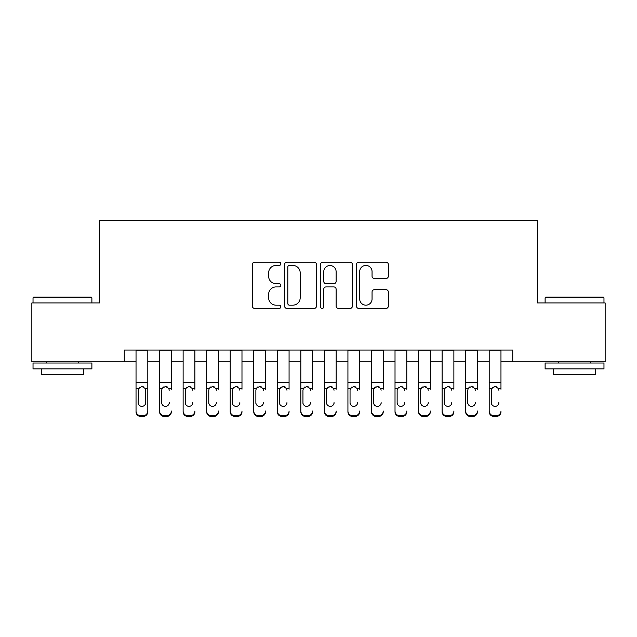 <?xml version="1.0" encoding="UTF-8"?>
<svg xmlns="http://www.w3.org/2000/svg" width="637" height="637" viewBox="0 0 637 637"><rect width="100%" height="100%" fill="white"/><g stroke="black" fill="none" stroke-linecap="round" stroke-linejoin="round"><path stroke-width="0.96" d="M280.829 263.814A1.616 1.616 0 0 0 279.213 262.189L254.657 262.189A2.309 2.309 0 0 0 252.348 264.506L252.348 306.102A2.309 2.309 0 0 0 254.657 308.412L279.213 308.412A1.616 1.616 0 0 0 280.829 306.795A1.616 1.616 0 0 0 279.213 305.179L276.036 305.179A7.397 7.397 0 0 1 268.639 297.782L268.639 294.318A7.397 7.397 0 0 1 276.036 286.921L279.213 286.921A1.616 1.616 0 0 0 280.829 285.304A1.616 1.616 0 0 0 279.213 283.688L276.036 283.688A7.397 7.397 0 0 1 268.639 276.291L268.639 272.827A7.397 7.397 0 0 1 276.036 265.43L279.213 265.43A1.616 1.616 0 0 0 280.829 263.814M386.038 278.488A2.309 2.309 0 0 0 388.347 276.171L388.347 264.506A2.309 2.309 0 0 0 386.038 262.189L358.766 262.189A2.309 2.309 0 0 0 356.457 264.506L356.457 306.102A2.309 2.309 0 0 0 358.766 308.412L386.038 308.412A2.309 2.309 0 0 0 388.347 306.102L388.347 292.001A2.309 2.309 0 0 0 386.038 289.692L374.365 289.692A2.309 2.309 0 0 0 372.056 292.001L372.056 298.992A6.179 6.179 0 0 1 365.877 305.179A6.179 6.179 0 0 1 359.69 298.992L359.69 271.609A6.179 6.179 0 0 1 365.877 265.43A6.179 6.179 0 0 1 372.056 271.609L372.056 276.171A2.309 2.309 0 0 0 374.365 278.488L386.038 278.488M124.263 361.824L31.85 361.824L31.85 302.957L99.539 302.957L99.539 220.553L537.461 220.553L537.461 302.957L605.15 302.957L605.15 361.824L512.737 361.824L512.737 350.047L124.263 350.047L124.263 361.824L136.031 361.824M316.478 264.506A2.309 2.309 0 0 0 314.168 262.189L286.897 262.189A2.309 2.309 0 0 0 284.588 264.506L284.588 306.102A2.309 2.309 0 0 0 286.897 308.412L314.168 308.412A2.309 2.309 0 0 0 316.478 306.102L316.478 264.506M322.832 262.189L350.103 262.189A2.309 2.309 0 0 1 352.412 264.506L352.412 306.102A2.309 2.309 0 0 1 350.103 308.412L338.43 308.412A2.309 2.309 0 0 1 336.121 306.102L336.121 289.23A2.309 2.309 0 0 0 333.812 286.921L326.072 286.921A2.309 2.309 0 0 0 323.755 289.23L323.755 306.795A1.616 1.616 0 0 1 322.139 308.412A1.616 1.616 0 0 1 320.522 306.795L320.522 264.506A2.309 2.309 0 0 1 322.832 262.189M147.808 361.824L159.576 361.824M171.353 361.824L183.122 361.824M194.89 361.824L206.667 361.824M218.435 361.824L230.212 361.824M241.98 361.824L253.757 361.824M265.525 361.824L277.294 361.824M289.071 361.824L300.839 361.824M312.616 361.824L324.384 361.824M336.161 361.824L347.929 361.824M359.706 361.824L371.475 361.824M383.243 361.824L395.02 361.824M406.788 361.824L418.565 361.824M430.333 361.824L442.11 361.824M453.878 361.824L465.647 361.824M477.424 361.824L489.192 361.824M500.969 361.824L512.737 361.824M289.437 265.43A1.616 1.616 0 0 0 287.82 267.046L287.82 303.562A1.616 1.616 0 0 0 289.437 305.179L292.789 305.179A7.397 7.397 0 0 0 300.186 297.782L300.186 272.827A7.397 7.397 0 0 0 292.789 265.43L289.437 265.43M336.121 271.728A6.179 6.179 0 0 0 329.942 265.541A6.179 6.179 0 0 0 323.755 271.728L323.755 281.371A2.309 2.309 0 0 0 326.072 283.688L333.812 283.688A2.309 2.309 0 0 0 336.121 281.371L336.121 271.728M136.031 389.231L136.031 411.032A4.706 4.674 -0 0 0 140.745 415.706L143.094 415.706A4.706 4.674 -0 0 0 147.808 411.032L147.808 411.773A4.706 4.674 180 0 1 143.094 416.447L143.094 415.706M145.69 402.624L145.69 390.226L145.69 402.624A3.766 3.734 180 0 1 141.916 406.366A3.766 3.734 180 0 0 145.69 402.624M138.149 403.364L138.149 402.624A3.766 3.734 180 0 0 141.916 406.366M139.957 386.993L138.149 389.932M143.882 386.993L141.916 386.436L145.268 388.49L145.69 390.226M147.808 350.047L147.808 411.032M136.031 350.047L136.031 411.773A4.706 4.674 180 0 0 140.745 416.447L143.094 416.447M136.031 388.49L138.571 388.49L138.149 402.624M138.571 388.49L141.916 386.436M33.737 297.073L91.179 297.073L91.887 297.782L33.028 297.782L33.737 297.073M62.458 368.887L33.028 368.887L33.028 363.002L91.887 363.002L91.887 368.887L62.458 368.887M83.646 368.887L83.646 374.301L41.27 374.301L41.27 368.887M545.821 297.073L603.263 297.073L603.972 297.782L545.113 297.782L545.821 297.073M574.542 368.887L545.113 368.887L545.113 363.002L603.972 363.002L603.972 368.887L574.542 368.887M595.73 368.887L595.73 374.301L553.354 374.301L553.354 368.887M159.576 350.047L159.576 411.032A4.706 4.674 -0 0 0 164.282 415.706L166.639 415.706A4.706 4.674 -0 0 0 171.353 411.032L171.353 411.773A4.706 4.674 180 0 1 166.639 416.447L166.639 415.706M171.353 389.231L171.353 350.047M169.227 403.364L169.227 402.624A3.766 3.734 180 0 1 165.461 406.366A3.766 3.734 180 0 0 169.227 402.624M161.694 403.364L161.694 402.624A3.766 3.734 180 0 0 165.461 406.366A3.766 3.734 180 0 1 161.694 402.624L161.694 389.932M163.494 386.993L162.117 388.49L161.694 390.226L162.117 388.49L165.461 386.436L168.813 388.49L169.227 390.226M167.427 386.993L165.461 386.436M183.122 350.047L183.122 411.032A4.706 4.674 -0 0 0 187.827 415.706L190.184 415.706A4.706 4.674 -0 0 0 194.89 411.032L194.89 411.773A4.706 4.674 180 0 1 190.184 416.447L190.184 415.706M194.89 389.231L194.89 350.047M192.772 403.364L192.772 402.624A3.766 3.734 180 0 1 189.006 406.366A3.766 3.734 180 0 0 192.772 402.624M185.24 403.364L185.24 402.624A3.766 3.734 180 0 0 189.006 406.366A3.766 3.734 180 0 1 185.24 402.624L185.24 389.932M187.039 386.993L185.654 388.49L185.24 390.226L185.654 388.49L189.006 386.436L192.358 388.49L192.772 390.226M190.973 386.993L189.006 386.436M206.667 350.047L206.667 411.032A4.706 4.674 -0 0 0 211.373 415.706L213.729 415.706A4.706 4.674 -0 0 0 218.435 411.032L218.435 411.773A4.706 4.674 180 0 1 213.729 416.447L213.729 415.706M218.435 389.231L218.435 350.047M216.317 403.364L216.317 402.624A3.766 3.734 180 0 1 212.551 406.366A3.766 3.734 180 0 0 216.317 402.624M208.785 403.364L208.785 402.624A3.766 3.734 180 0 0 212.551 406.366A3.766 3.734 180 0 1 208.785 402.624L208.785 389.932M210.584 386.993L209.199 388.49L208.785 390.226L209.199 388.49L212.551 386.436L215.903 388.49L216.317 390.226M214.518 386.993L212.551 386.436M230.212 350.047L230.212 411.032A4.706 4.674 -0 0 0 234.918 415.706L237.275 415.706A4.706 4.674 -0 0 0 241.98 411.032L241.98 411.773A4.706 4.674 180 0 1 237.275 416.447L237.275 415.706M241.98 389.231L241.98 350.047M239.862 403.364L239.862 402.624A3.766 3.734 180 0 1 236.096 406.366A3.766 3.734 180 0 0 239.862 402.624M232.33 403.364L232.33 402.624A3.766 3.734 180 0 0 236.096 406.366A3.766 3.734 180 0 1 232.33 402.624L232.33 389.932M234.129 386.993L232.744 388.49L232.33 390.226L232.744 388.49L236.096 386.436L239.448 388.49L239.862 390.226M238.063 386.993L236.096 386.436M164.282 415.706L164.282 416.447L166.639 416.447M164.282 416.447A4.706 4.674 180 0 1 159.576 411.773L159.576 411.032M187.827 415.706L187.827 416.447L190.184 416.447M187.827 416.447A4.706 4.674 180 0 1 183.122 411.773L183.122 411.032M211.373 415.706L211.373 416.447L213.729 416.447M211.373 416.447A4.706 4.674 180 0 1 206.667 411.773L206.667 411.032M234.918 415.706L234.918 416.447L237.275 416.447M234.918 416.447A4.706 4.674 180 0 1 230.212 411.773L230.212 411.032M253.757 350.047L253.757 411.032A4.706 4.674 -0 0 0 258.463 415.706L260.82 415.706A4.706 4.674 -0 0 0 265.525 411.032L265.525 411.773A4.706 4.674 180 0 1 260.82 416.447L260.82 415.706M265.525 389.231L265.525 350.047M263.407 403.364L263.407 402.624A3.766 3.734 180 0 1 259.641 406.366A3.766 3.734 180 0 0 263.407 402.624M255.875 403.364L255.875 402.624A3.766 3.734 180 0 0 259.641 406.366A3.766 3.734 180 0 1 255.875 402.624L255.875 389.932M257.674 386.993L256.289 388.49L255.875 390.226L256.289 388.49L259.641 386.436L262.993 388.49L263.407 390.226M261.608 386.993L259.641 386.436M258.463 415.706L258.463 416.447L260.82 416.447M258.463 416.447A4.706 4.674 180 0 1 253.757 411.773L253.757 411.032M277.294 350.047L277.294 411.032A4.706 4.674 -0 0 0 282.008 415.706L284.365 415.706A4.706 4.674 -0 0 0 289.071 411.032L289.071 411.773A4.706 4.674 180 0 1 284.365 416.447L284.365 415.706M289.071 389.231L289.071 350.047M286.953 403.364L286.953 402.624A3.766 3.734 180 0 1 283.186 406.366A3.766 3.734 180 0 0 286.953 402.624M279.42 403.364L279.42 402.624A3.766 3.734 180 0 0 283.186 406.366A3.766 3.734 180 0 1 279.42 402.624L279.42 389.932M281.22 386.993L279.834 388.49L279.42 390.226L279.834 388.49L283.186 386.436L286.531 388.49L286.953 390.226M285.153 386.993L283.186 386.436M282.008 415.706L282.008 416.447L284.365 416.447M282.008 416.447A4.706 4.674 180 0 1 277.294 411.773L277.294 411.032M300.839 350.047L300.839 411.032A4.706 4.674 -0 0 0 305.553 415.706L307.902 415.706A4.706 4.674 -0 0 0 312.616 411.032L312.616 411.773A4.706 4.674 180 0 1 307.902 416.447L307.902 415.706M312.616 389.231L312.616 350.047M310.498 403.364L310.498 402.624A3.766 3.734 180 0 1 306.731 406.366A3.766 3.734 180 0 0 310.498 402.624M302.957 403.364L302.957 402.624A3.766 3.734 180 0 0 306.731 406.366A3.766 3.734 180 0 1 302.957 402.624L302.957 389.932M304.765 386.993L303.379 388.49L302.957 390.226L303.379 388.49L306.731 386.436L310.076 388.49L310.498 390.226M308.69 386.993L306.731 386.436M305.553 415.706L305.553 416.447L307.902 416.447M305.553 416.447A4.706 4.674 180 0 1 300.839 411.773L300.839 411.032M324.384 350.047L324.384 411.032A4.706 4.674 -0 0 0 329.098 415.706L331.447 415.706A4.706 4.674 -0 0 0 336.161 411.032L336.161 411.773A4.706 4.674 180 0 1 331.447 416.447L331.447 415.706M336.161 389.231L336.161 350.047M334.043 403.364L334.043 402.624A3.766 3.734 180 0 1 330.269 406.366A3.766 3.734 180 0 0 334.043 402.624M326.502 403.364L326.502 402.624A3.766 3.734 180 0 0 330.269 406.366A3.766 3.734 180 0 1 326.502 402.624L326.502 389.932M328.31 386.993L326.924 388.49L326.502 390.226L326.924 388.49L330.269 386.436L333.621 388.49L334.043 390.226M332.235 386.993L330.269 386.436M329.098 415.706L329.098 416.447L331.447 416.447M329.098 416.447A4.706 4.674 180 0 1 324.384 411.773L324.384 411.032M347.929 350.047L347.929 411.032A4.706 4.674 -0 0 0 352.635 415.706L354.992 415.706A4.706 4.674 -0 0 0 359.706 411.032L359.706 411.773A4.706 4.674 180 0 1 354.992 416.447L354.992 415.706M359.706 389.231L359.706 350.047M357.58 403.364L357.58 402.624A3.766 3.734 180 0 1 353.814 406.366A3.766 3.734 180 0 0 357.58 402.624M350.047 403.364L350.047 402.624A3.766 3.734 180 0 0 353.814 406.366A3.766 3.734 180 0 1 350.047 402.624L350.047 389.932M351.847 386.993L350.469 388.49L350.047 390.226L350.469 388.49L353.814 386.436L357.166 388.49L357.58 390.226M355.78 386.993L353.814 386.436M352.635 415.706L352.635 416.447L354.992 416.447M352.635 416.447A4.706 4.674 180 0 1 347.929 411.773L347.929 411.032M371.475 350.047L371.475 411.032A4.706 4.674 -0 0 0 376.18 415.706L378.537 415.706A4.706 4.674 -0 0 0 383.243 411.032L383.243 411.773A4.706 4.674 180 0 1 378.537 416.447L378.537 415.706M383.243 389.231L383.243 350.047M381.125 403.364L381.125 402.624A3.766 3.734 180 0 1 377.359 406.366A3.766 3.734 180 0 0 381.125 402.624M373.593 403.364L373.593 402.624A3.766 3.734 180 0 0 377.359 406.366A3.766 3.734 180 0 1 373.593 402.624L373.593 389.932M375.392 386.993L374.007 388.49L373.593 390.226L374.007 388.49L377.359 386.436L380.711 388.49L381.125 390.226M379.326 386.993L377.359 386.436M376.18 415.706L376.18 416.447L378.537 416.447M376.18 416.447A4.706 4.674 180 0 1 371.475 411.773L371.475 411.032M395.02 350.047L395.02 411.032A4.706 4.674 -0 0 0 399.725 415.706L402.082 415.706A4.706 4.674 -0 0 0 406.788 411.032L406.788 411.773A4.706 4.674 180 0 1 402.082 416.447L402.082 415.706M406.788 389.231L406.788 350.047M404.67 403.364L404.67 402.624A3.766 3.734 180 0 1 400.904 406.366A3.766 3.734 180 0 0 404.67 402.624M397.138 403.364L397.138 402.624A3.766 3.734 180 0 0 400.904 406.366A3.766 3.734 180 0 1 397.138 402.624L397.138 389.932M398.937 386.993L397.552 388.49L397.138 390.226L397.552 388.49L400.904 386.436L404.256 388.49L404.67 390.226M402.871 386.993L400.904 386.436M399.725 415.706L399.725 416.447L402.082 416.447M399.725 416.447A4.706 4.674 180 0 1 395.02 411.773L395.02 411.032M418.565 350.047L418.565 411.032A4.706 4.674 -0 0 0 423.271 415.706L425.627 415.706A4.706 4.674 -0 0 0 430.333 411.032L430.333 411.773A4.706 4.674 180 0 1 425.627 416.447L425.627 415.706M430.333 389.231L430.333 350.047M428.215 403.364L428.215 402.624A3.766 3.734 180 0 1 424.449 406.366A3.766 3.734 180 0 0 428.215 402.624M420.683 403.364L420.683 402.624A3.766 3.734 180 0 0 424.449 406.366A3.766 3.734 180 0 1 420.683 402.624L420.683 389.932M422.482 386.993L421.097 388.49L420.683 390.226L421.097 388.49L424.449 386.436L427.801 388.49L428.215 390.226M426.416 386.993L424.449 386.436M423.271 415.706L423.271 416.447L425.627 416.447M423.271 416.447A4.706 4.674 180 0 1 418.565 411.773L418.565 411.032M442.11 350.047L442.11 411.032A4.706 4.674 -0 0 0 446.816 415.706L449.173 415.706A4.706 4.674 -0 0 0 453.878 411.032L453.878 411.773A4.706 4.674 180 0 1 449.173 416.447L449.173 415.706M453.878 389.231L453.878 350.047M451.76 403.364L451.76 402.624A3.766 3.734 180 0 1 447.994 406.366A3.766 3.734 180 0 0 451.76 402.624M444.228 403.364L444.228 402.624A3.766 3.734 180 0 0 447.994 406.366A3.766 3.734 180 0 1 444.228 402.624L444.228 389.932M446.027 386.993L444.642 388.49L444.228 390.226L444.642 388.49L447.994 386.436L451.346 388.49L451.76 390.226M449.961 386.993L447.994 386.436M446.816 415.706L446.816 416.447L449.173 416.447M446.816 416.447A4.706 4.674 180 0 1 442.11 411.773L442.11 411.032M465.647 350.047L465.647 411.032A4.706 4.674 -0 0 0 470.361 415.706L472.718 415.706A4.706 4.674 -0 0 0 477.424 411.032L477.424 411.773A4.706 4.674 180 0 1 472.718 416.447L472.718 415.706M477.424 389.231L477.424 350.047M475.306 403.364L475.306 402.624A3.766 3.734 180 0 1 471.539 406.366A3.766 3.734 180 0 0 475.306 402.624M467.773 403.364L467.773 402.624A3.766 3.734 180 0 0 471.539 406.366A3.766 3.734 180 0 1 467.773 402.624L467.773 389.932M469.573 386.993L468.187 388.49L467.773 390.226L468.187 388.49L471.539 386.436L474.883 388.49L475.306 390.226M473.506 386.993L471.539 386.436M470.361 415.706L470.361 416.447L472.718 416.447M470.361 416.447A4.706 4.674 180 0 1 465.647 411.773L465.647 411.032M489.192 350.047L489.192 411.032A4.706 4.674 -0 0 0 493.906 415.706L496.255 415.706A4.706 4.674 -0 0 0 500.969 411.032L500.969 411.773A4.706 4.674 180 0 1 496.255 416.447L496.255 415.706M500.969 389.231L500.969 350.047M498.851 403.364L498.851 402.624A3.766 3.734 180 0 1 495.084 406.366A3.766 3.734 180 0 0 498.851 402.624M491.31 403.364L491.31 402.624A3.766 3.734 180 0 0 495.084 406.366A3.766 3.734 180 0 1 491.31 402.624L491.31 389.932M493.118 386.993L491.732 388.49L491.31 390.226L491.732 388.49L495.084 386.436L498.429 388.49L498.851 390.226M497.043 386.993L495.084 386.436M493.906 415.706L493.906 416.447L496.255 416.447M493.906 416.447A4.706 4.674 180 0 1 489.192 411.773L489.192 411.032M145.268 388.49L147.808 388.49M136.031 382.399L147.808 382.399M136.031 350.215L147.808 350.215M140.745 415.706L140.745 416.447M168.813 388.49L171.353 388.49M159.576 388.49L162.117 388.49M159.576 382.399L171.353 382.399M159.576 350.215L171.353 350.215M192.358 388.49L194.89 388.49M183.122 388.49L185.654 388.49M183.122 382.399L194.89 382.399M183.122 350.215L194.89 350.215M215.903 388.49L218.435 388.49M206.667 388.49L209.199 388.49M206.667 382.399L218.435 382.399M206.667 350.215L218.435 350.215M239.448 388.49L241.98 388.49M230.212 388.49L232.744 388.49M230.212 382.399L241.98 382.399M230.212 350.215L241.98 350.215M262.993 388.49L265.525 388.49M253.757 388.49L256.289 388.49M253.757 382.399L265.525 382.399M253.757 350.215L265.525 350.215M286.531 388.49L289.071 388.49M277.294 388.49L279.834 388.49M277.294 382.399L289.071 382.399M277.294 350.215L289.071 350.215M310.076 388.49L312.616 388.49M300.839 388.49L303.379 388.49M300.839 382.399L312.616 382.399M300.839 350.215L312.616 350.215M333.621 388.49L336.161 388.49M324.384 388.49L326.924 388.49M324.384 382.399L336.161 382.399M324.384 350.215L336.161 350.215M357.166 388.49L359.706 388.49M347.929 388.49L350.469 388.49M347.929 382.399L359.706 382.399M347.929 350.215L359.706 350.215M380.711 388.49L383.243 388.49M371.475 388.49L374.007 388.49M371.475 382.399L383.243 382.399M371.475 350.215L383.243 350.215M404.256 388.49L406.788 388.49M395.02 388.49L397.552 388.49M395.02 382.399L406.788 382.399M395.02 350.215L406.788 350.215M427.801 388.49L430.333 388.49M418.565 388.49L421.097 388.49M418.565 382.399L430.333 382.399M418.565 350.215L430.333 350.215M451.346 388.49L453.878 388.49M442.11 388.49L444.642 388.49M442.11 382.399L453.878 382.399M442.11 350.215L453.878 350.215M474.883 388.49L477.424 388.49M465.647 388.49L468.187 388.49M465.647 382.399L477.424 382.399M465.647 350.215L477.424 350.215M498.429 388.49L500.969 388.49M489.192 388.49L491.732 388.49M489.192 382.399L500.969 382.399M489.192 350.215L500.969 350.215M33.028 302.957L33.028 297.782M46.445 363.002L46.445 361.824M78.47 363.002L78.47 361.824M91.887 302.957L91.887 297.782M545.113 302.957L545.113 297.782M558.53 363.002L558.53 361.824M590.555 363.002L590.555 361.824M603.972 302.957L603.972 297.782"/></g></svg>
